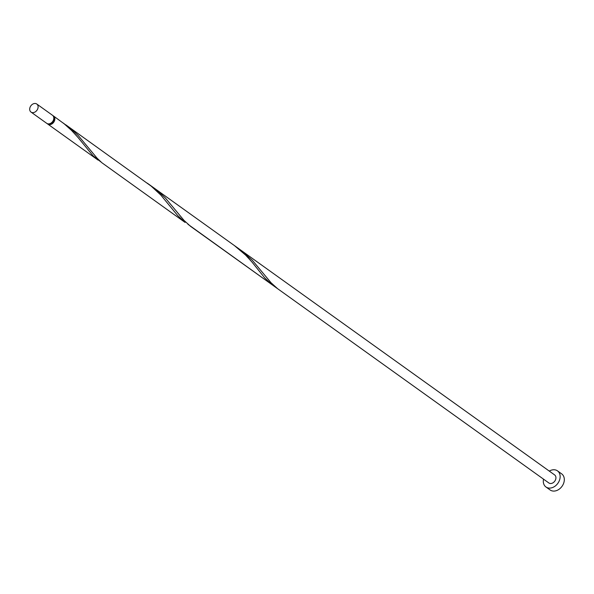 <?xml version="1.0" encoding="UTF-8"?>
<svg xmlns="http://www.w3.org/2000/svg" width="594" height="594" viewBox="0 0 594 594"><rect width="100%" height="100%" fill="white"/><g stroke="black" fill="none" stroke-linecap="round" stroke-linejoin="round"><path stroke-width="0.89" d="M38.105 107.18A4.952 3.772 -54.4 0 0 36.783 104.032A4.952 3.772 -54.4 0 0 32.358 104.351A4.952 3.772 -54.4 0 0 29.7 108.932A4.952 3.772 -54.4 0 0 31.014 112.08A4.952 3.772 -54.4 0 0 35.447 111.754A4.952 3.772 -54.4 0 0 38.105 107.18M36.783 104.032L52.487 115.273A4.952 3.772 125.6 0 1 53.809 118.429A4.952 3.772 125.6 0 1 51.151 123.003A4.952 3.772 125.6 0 1 46.718 123.329L31.014 112.08M53.809 117.954A3.965 3.015 125.6 0 1 54.009 119.349A3.965 3.015 125.6 0 1 49.688 123.715M543.525 479.15A9.905 7.544 -54.4 0 0 543.317 480.672A9.905 7.544 -54.4 0 0 545.953 486.983A9.905 7.544 -54.4 0 0 554.818 486.33A9.905 7.544 -54.4 0 0 560.127 477.175A9.905 7.544 -54.4 0 0 557.491 470.871A9.905 7.544 -54.4 0 0 549.294 471.094M545.953 486.983L550.126 489.968A9.905 7.544 -54.4 0 0 558.991 489.322A9.905 7.544 -54.4 0 0 564.3 480.167A9.905 7.544 -54.4 0 0 561.664 473.864L557.491 470.871M52.97 115.704A4.952 3.772 125.6 0 1 53.534 116.023A4.952 3.772 125.6 0 1 54.848 119.171A4.952 3.772 125.6 0 1 52.198 123.752A4.952 3.772 125.6 0 1 47.765 124.079A4.952 3.772 125.6 0 1 47.282 123.641M53.534 116.023L64.204 123.834L71.57 130.442L77.97 137.414L93.05 155.791L100.928 161.954M65.875 124.866L151.203 186.145L160.826 195.077L177.71 215.585L185.061 222.408L101.849 162.726L97.052 158.138L78.282 135.595L71.072 128.891L63.061 122.928M147.327 183.197L234.326 245.508L245.567 255.064L251.975 262.036L264.709 277.895L272.059 284.719L187.927 224.265M272.059 284.719L274.925 286.575M277.606 288.691L271.05 282.759L252.279 260.217L239.879 249.487L554.603 474.903A4.952 3.772 -54.4 0 1 555.925 478.051A4.952 3.772 -54.4 0 1 553.266 482.632A4.952 3.772 -54.4 0 1 548.834 482.952L190.607 226.381L184.051 220.448L165.281 197.906L158.071 191.201L150.067 185.239M47.765 124.079L98.062 160.098M152.873 187.177L239.879 249.487"/></g></svg>
